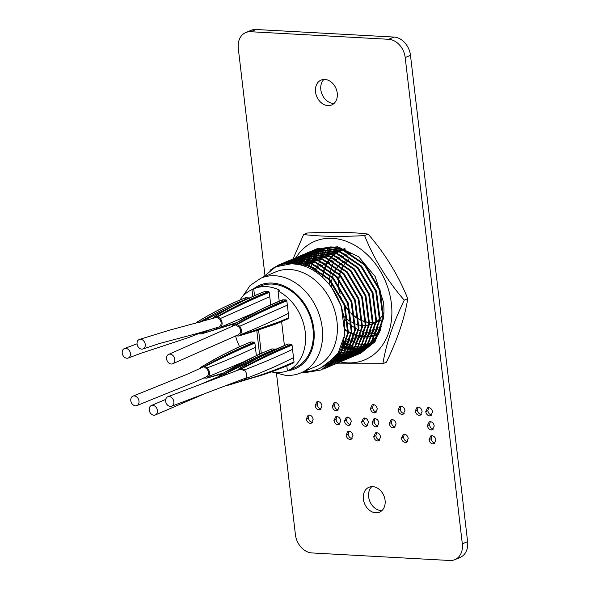 <?xml version="1.0" encoding="UTF-8"?>
<svg xmlns="http://www.w3.org/2000/svg" width="590" height="590" viewBox="0 0 590 590"><rect width="100%" height="100%" fill="white"/><g stroke="black" fill="none" stroke-linecap="round" stroke-linejoin="round"><path stroke-width="0.89" d="M381.937 510.571A13.526 10.436 67 0 1 368.654 496.883A13.526 10.436 67 0 1 371.796 486.625M363.374 499.118A13.526 10.436 -113 0 0 379.503 512.164A13.526 10.436 -113 0 0 385.078 500.305A13.526 10.436 -113 0 0 368.949 487.259A13.526 10.436 -113 0 0 363.374 499.118M334.102 103.375A13.526 10.436 67 0 1 320.82 89.695A13.526 10.436 67 0 1 323.962 79.429M315.539 91.929A13.526 10.436 -113 0 0 331.669 104.976A13.526 10.436 -113 0 0 337.244 93.117A13.526 10.436 -113 0 0 321.115 80.07A13.526 10.436 -113 0 0 315.539 91.929M351.758 348.646A58.609 45.224 67 0 1 350.276 348.152M349.811 347.982A58.609 45.224 67 0 1 347.901 347.237M347.414 347.038A58.609 45.224 67 0 1 345.43 346.138M344.929 345.895A58.609 45.224 67 0 1 342.856 344.818M311.631 263.015A58.609 45.224 67 0 1 312.398 261.112M312.589 260.655A58.609 45.224 67 0 1 313.401 258.899M313.615 258.479A58.609 45.224 67 0 1 314.463 256.856M314.684 256.473A58.609 45.224 67 0 1 314.89 256.104M255.994 29.5L250.713 31.735A18.032 13.917 -113 0 0 245.728 32.583L251.008 30.348A18.032 13.917 67 0 1 255.994 29.5L393.958 37.059A18.032 13.917 67 0 1 410.478 55.305L467.604 541.605A18.032 13.917 67 0 1 460.163 557.417L454.883 559.652A18.032 13.917 -113 0 0 462.324 543.84L467.604 541.605M318.069 401.569L316.911 401.761L315.149 405.537C315.635 408.044 316.941 409.49 319.043 409.873L320.186 409.689L322 405.913C321.506 403.368 320.193 401.923 318.069 401.569M309.226 415.013L308.157 415.19L306.298 418.981C306.793 421.481 308.098 422.927 310.2 423.325L311.321 423.148L313.157 419.357C312.656 416.828 311.35 415.382 309.226 415.013L308.415 418.081L306.298 418.981M349.015 431.165L347.886 431.356L346.087 435.096C346.573 437.618 347.879 439.063 349.988 439.432L351.183 439.24L352.945 435.472C352.444 432.942 351.139 431.504 349.015 431.165M336.868 416.525L335.798 416.71L333.947 420.493C334.442 422.993 335.74 424.446 337.849 424.844L338.97 424.66L340.806 420.869C340.305 418.347 338.999 416.894 336.868 416.525M347.363 417.101L346.293 417.285L344.442 421.068C344.936 423.576 346.234 425.021 348.336 425.42L349.457 425.235L351.293 421.444C350.799 418.922 349.487 417.477 347.363 417.101M335.223 402.505L334.073 402.704L332.303 406.473C332.797 408.981 334.095 410.426 336.204 410.817L337.34 410.633L339.154 406.849C338.667 404.305 337.355 402.859 335.223 402.505L334.412 405.581L332.303 406.473M376.663 432.684L375.535 432.868L373.736 436.607C374.222 439.13 375.52 440.575 377.637 440.951L378.824 440.76L380.587 436.983C380.093 434.454 378.78 433.023 376.663 432.684M364.517 418.045L363.447 418.222L361.596 422.005C362.09 424.512 363.388 425.958 365.498 426.356L366.611 426.172L368.455 422.381C367.954 419.859 366.641 418.413 364.517 418.045M375.011 418.62L373.942 418.797L372.084 422.58C372.578 425.088 373.883 426.533 375.985 426.931L377.106 426.747L378.942 422.956C378.441 420.434 377.135 418.989 375.011 418.62L374.2 421.688L372.084 422.58M373.367 404.6L372.209 404.792L370.439 408.568C370.933 411.068 372.231 412.521 374.34 412.904L375.483 412.72L377.298 408.944C376.804 406.399 375.491 404.947 373.367 404.6L372.556 407.668L370.439 408.568M401.008 406.112L399.858 406.311L398.088 410.079C398.582 412.587 399.88 414.033 401.989 414.423L403.132 414.232L404.947 410.456C404.452 407.911 403.14 406.466 401.008 406.112L400.197 409.187L398.088 410.079M392.166 419.556L391.096 419.733L389.245 423.524C389.739 426.024 391.037 427.477 393.147 427.868L394.26 427.691L396.097 423.9C395.602 421.378 394.29 419.925 392.166 419.556M404.312 434.196L403.184 434.388L401.384 438.119C401.871 440.649 403.169 442.094 405.278 442.463L406.473 442.271L408.236 438.495C407.742 435.973 406.429 434.535 404.312 434.196L403.494 437.227L401.384 438.119M431.961 435.708L430.825 435.899L429.033 439.639C429.52 442.161 430.818 443.606 432.927 443.975L434.122 443.783L435.885 440.015C435.391 437.485 434.078 436.054 431.961 435.708L431.143 438.746L429.033 439.639M430.309 421.644L429.232 421.828L427.381 425.611C427.875 428.119 429.173 429.564 431.283 429.963L432.404 429.778L434.24 425.987C433.739 423.465 432.426 422.02 430.309 421.644M418.17 407.056L417.019 407.248L415.242 411.024C415.736 413.524 417.042 414.969 419.143 415.36L420.287 415.176L422.101 411.392C421.607 408.848 420.294 407.402 418.17 407.056L417.359 410.124L415.242 411.024M428.657 407.631L427.507 407.823L425.737 411.591C426.231 414.099 427.529 415.544 429.638 415.935L430.781 415.751L432.588 411.968C432.094 409.423 430.789 407.978 428.657 407.631M454.883 559.652A18.032 13.917 -113 0 1 449.904 560.5L311.94 552.941A18.032 13.917 -113 0 1 295.42 534.695L276.511 373.736M410.478 55.305L405.197 57.54L462.324 543.84M405.197 57.54A18.032 13.917 -113 0 0 388.677 39.294L393.958 37.059M250.713 31.735L388.677 39.294M245.728 32.583A18.032 13.917 -113 0 0 238.294 48.395L264.895 274.837M428.65 407.631L427.846 410.699C428.34 413.207 429.638 414.652 431.747 415.043L429.638 415.935M427.846 410.699L425.737 411.591M417.359 410.124C417.853 412.631 419.151 414.077 421.253 414.468L419.143 415.36M430.331 421.651L429.498 424.719C429.992 427.219 431.29 428.672 433.392 429.063L431.283 429.963M429.498 424.719L427.381 425.611M431.143 438.746C431.629 441.268 432.927 442.714 435.044 443.083L432.927 443.975M403.494 437.227C403.98 439.749 405.286 441.202 407.395 441.571L405.278 442.463M392.195 419.556L391.354 422.632C391.849 425.132 393.154 426.577 395.256 426.976L393.147 427.868M391.354 422.632L389.245 423.524M400.197 409.187C400.691 411.687 401.997 413.14 404.098 413.524L401.989 414.423M372.556 407.668C373.042 410.175 374.348 411.621 376.45 412.012L374.34 412.904M374.2 421.688C374.694 424.195 375.992 425.641 378.101 426.039L375.985 426.931M364.546 418.045L363.706 421.113C364.2 423.613 365.505 425.066 367.607 425.464L365.498 426.356M363.706 421.113L361.596 422.005M376.641 432.684L375.845 435.715C376.339 438.237 377.637 439.683 379.746 440.051L377.637 440.951M375.845 435.715L373.736 436.607M334.412 405.581C334.906 408.081 336.204 409.534 338.313 409.925L336.204 410.817M347.385 417.108L346.551 420.176C347.045 422.676 348.343 424.129 350.453 424.52L348.336 425.42M346.551 420.176L344.442 421.068M336.897 416.533L336.064 419.601C336.558 422.101 337.856 423.546 339.958 423.945L337.849 424.844M336.064 419.601L333.947 420.493M349 431.165L348.196 434.196C348.69 436.725 349.988 438.171 352.097 438.54L349.988 439.432M348.196 434.196L346.087 435.096M308.415 418.081C308.909 420.589 310.207 422.034 312.309 422.433L310.2 423.325M318.062 401.569L317.258 404.644C317.752 407.144 319.05 408.59 321.159 408.981L319.043 409.873M317.258 404.644L315.149 405.537M272.344 268.671L279.512 264.578L295.376 261.835L307.501 264.283L329.847 279.468L344.796 304.565L348.417 332.819L339.833 356.626L325.459 368.167L323.335 369.03M303.99 371.442C313.194 371.818 321.218 368.949 328.047 362.828L339.575 351.78L335.607 358.418L321.24 369.959L305.79 372.526L302.5 372.179M270.028 270.235L278.805 264.881L294.668 262.13L306.8 264.586L329.139 279.763L344.088 304.86L347.717 333.121L339.132 356.928L324.758 368.462M359.723 349.885L359.236 349.855M358.808 349.826L357.075 349.656M356.633 349.605L354.856 349.324M354.406 349.243L352.584 348.852M352.119 348.742L350.239 348.218M349.759 348.078L347.82 347.422M347.333 347.237L345.327 346.426M344.818 346.205L342.738 345.216M355.8 349.885L354.605 349.7M354.155 349.627L352.341 349.258M351.876 349.147L350.01 348.661M349.538 348.52L347.606 347.894M347.119 347.717L345.128 346.942M344.619 346.728L342.554 345.777M346.839 355.888L345.15 355.822M344.722 355.792L342.989 355.623M342.554 355.571L340.777 355.291M340.327 355.209L338.498 354.819M338.033 354.701L337.421 354.546M300.221 264.785L301.276 263.007M301.519 262.609L302.537 261.09M302.795 260.728L303.857 259.312M304.13 258.973L305.237 257.653L317.361 260.109L339.7 275.294L354.649 300.391L358.278 328.645L349.693 352.451L335.319 363.993L333.896 364.554M305.517 257.343L306.66 256.119M306.947 255.824L308.128 254.696M308.43 254.423L309.647 253.383M309.957 253.132L311.21 252.173M311.527 251.937L312.818 251.06M313.143 250.853L314.463 250.049M314.802 249.865L316.107 249.164M342.525 356.227L344.449 356.117L342.724 355.969M342.288 355.918L340.519 355.667M340.069 355.593L338.254 355.224M337.797 355.114L337.082 354.937M316.137 249.105L317.531 248.479M343.321 357.378L341.632 357.311M341.204 357.282L339.471 357.112M339.029 357.061L337.259 356.78M336.802 356.699L335.703 356.471M297.891 264.276L299.019 262.587M299.278 262.218L300.34 260.802M300.612 260.463L301.711 259.15L313.843 261.599L336.182 276.784L351.131 301.881L354.76 330.135L346.168 353.948L331.801 365.483L330.378 366.043M301.992 258.833L303.135 257.609M303.43 257.314L304.61 256.185M304.912 255.913L306.129 254.873M306.439 254.622L307.692 253.663M308.01 253.435L309.293 252.55M309.625 252.343L310.945 251.547M311.277 251.355L312.634 250.632M312.98 250.462L314.721 249.666L330.584 246.922L342.709 249.371L365.055 264.556L379.997 289.653L383.625 317.907L375.041 341.721L360.667 353.255L358.543 354.118M312.619 250.595L329.876 247.217L342.008 249.673L364.347 264.851L379.296 289.948L382.925 318.209L374.333 342.016L359.966 353.55M339.796 358.868L338.107 358.801M337.679 358.772L335.953 358.602M335.511 358.55L333.874 358.3M295.612 263.907L296.822 262.292M297.087 261.953L298.193 260.64L310.318 263.088L332.664 278.274L347.606 303.371L351.234 331.624L342.65 355.438L328.276 366.973L326.853 367.541M298.474 260.323L299.617 259.099M299.904 258.811L301.092 257.675M301.387 257.41L302.604 256.362M302.913 256.112L304.167 255.153M304.484 254.924L305.775 254.047M306.099 253.833L307.427 253.036M307.759 252.845L309.116 252.122M309.455 251.952L311.195 251.156L327.059 248.412L339.191 250.861L361.53 266.046L376.479 291.143L380.108 319.397L371.523 343.21L357.149 354.745L355.018 355.608M309.094 252.085L326.358 248.707L338.483 251.163L360.829 266.348L375.771 291.445L379.4 319.699L370.815 343.505L356.441 355.047M336.278 360.365L334.589 360.291M334.161 360.261L331.905 360.033M307.324 252.8L323.541 249.902L335.666 252.358L358.012 267.536L372.961 292.633L376.582 320.894L367.998 344.7L353.624 356.235L351.5 357.098M305.576 253.575L322.833 250.204L334.965 252.653L357.304 267.838L372.253 292.935L375.882 321.189L367.297 344.995L352.923 356.537M332.753 361.854L329.751 361.677M291.187 263.582L292.574 262.085M292.869 261.79L294.049 260.662M294.344 260.389L295.568 259.342M295.878 259.091L297.131 258.132M297.449 257.904L298.732 257.026M299.064 256.82L300.384 256.016M300.716 255.824L302.073 255.109M302.412 254.939L304.152 254.143L320.023 251.392L332.148 253.847L354.487 269.025L369.436 294.13L373.064 322.383L364.48 346.19L350.106 357.732L347.982 358.587M302.058 255.064L319.315 251.694L331.447 254.143L353.786 269.328L368.735 294.425L372.364 322.678L363.772 346.492L349.405 358.027M300.281 255.787L316.498 252.881L328.63 255.337L350.969 270.522L365.918 295.62L369.547 323.873L360.955 347.68L346.588 359.221L344.457 360.084M288.591 263.627L290.125 262.181M290.428 261.908L291.652 260.883M291.962 260.64L293.223 259.696M293.54 259.467L294.838 258.604M295.162 258.398L296.49 257.616M296.829 257.432L298.193 256.724M298.533 256.562L315.798 253.184L327.922 255.632L350.268 270.817L365.21 295.915L368.839 324.168L360.254 347.982L345.88 359.517M286.873 263.76L288.525 262.329M288.834 262.078L290.088 261.119M290.405 260.891L291.696 260.006M292.021 259.799L293.341 259.003M293.673 258.811L295.03 258.088M295.376 257.919L297.117 257.122L312.98 254.379L325.105 256.827L347.451 272.012L362.393 297.109L366.021 325.363L357.437 349.169L343.063 360.711L340.939 361.574M286.445 263.811L288.127 262.373M288.436 262.13L289.697 261.186M290.022 260.957L291.312 260.094M291.644 259.888L292.972 259.106M293.311 258.921L294.668 258.214M295.015 258.051L312.272 254.674L324.404 257.129L346.743 272.307L361.692 297.404L365.321 325.665L356.736 349.472L342.362 361.006M284.727 264.047L286.563 262.609M286.88 262.38L288.171 261.503M288.495 261.289L289.823 260.492M290.155 260.301L291.512 259.578M291.851 259.408L293.591 258.612L309.455 255.868L321.587 258.317L343.926 273.502L358.875 298.599L362.503 326.853L353.919 350.667L339.545 362.201L337.421 363.064M284.292 264.121L286.18 262.675M286.497 262.454L287.795 261.591M288.119 261.385L289.454 260.596M289.786 260.411L291.15 259.711M291.497 259.541L308.754 256.163L320.879 258.619L343.225 273.797L358.174 298.901L361.795 327.155L353.211 350.962L338.837 362.503M282.529 264.482L284.653 262.993M284.977 262.779L286.298 261.982M286.637 261.79L287.986 261.068M288.333 260.898L290.074 260.109L305.937 257.358L318.069 259.814L340.408 274.992L355.357 300.089L358.986 328.35L350.394 352.156L335.319 363.993M282.079 264.593L284.277 263.081M284.601 262.875L285.929 262.093M286.268 261.901L287.632 261.2M287.972 261.031L305.237 257.653M280.191 265.117L282.78 263.472M283.112 263.28L284.469 262.565M284.815 262.388L286.556 261.599L302.419 258.848L314.544 261.304L336.89 276.481L351.832 301.586L355.46 329.84L346.876 353.646L331.801 365.483M279.682 265.279L282.411 263.582M282.743 263.398L284.107 262.69M284.454 262.521L301.711 259.15M277.403 266.112L280.951 264.055M281.29 263.885L283.03 263.088L298.894 260.338L311.026 262.793L333.365 277.979L348.314 303.076L351.942 331.329L343.358 355.136L328.276 366.973M276.71 266.4L280.589 264.18M280.929 264.018L298.193 260.64M360.313 353.403L358.89 353.948M358.521 354.074L357.061 354.538M356.692 354.649L355.187 355.025M354.811 355.114L353.277 355.409M352.886 355.475L351.316 355.682M350.917 355.726L349.31 355.844M348.904 355.866L347.259 355.895M358.182 354.251L356.721 354.73M356.353 354.841L354.863 355.239M354.487 355.328L352.96 355.637M352.569 355.704L351.006 355.932M350.615 355.984L349.015 356.117M348.609 356.146L346.964 356.19M346.551 356.19L344.87 356.146M356.795 354.892L355.364 355.438M355.003 355.564L353.543 356.028M353.167 356.139L351.67 356.522M351.293 356.603L349.759 356.898M349.369 356.965L347.798 357.171M347.399 357.216L345.792 357.334M345.386 357.356L343.734 357.385M354.664 355.741L353.204 356.22M352.835 356.331L351.345 356.729M350.969 356.817L349.435 357.127M349.051 357.201L347.488 357.429M347.09 357.474L345.489 357.614M345.084 357.636L343.446 357.68M343.033 357.68L341.352 357.636M353.277 356.382L351.846 356.935M351.485 357.061L350.018 357.525M349.649 357.629L348.152 358.012M347.768 358.093L346.234 358.388M345.851 358.455L344.272 358.668M343.882 358.705L342.266 358.831M341.861 358.845L340.216 358.875M351.139 357.23L349.686 357.71M349.317 357.82L347.82 358.219M347.444 358.307L345.917 358.624M345.534 358.691L343.97 358.919M343.572 358.963L341.971 359.104M341.566 359.126L339.929 359.17M339.508 359.17L337.827 359.126M349.752 357.879L348.321 358.425M347.96 358.55L346.5 359.015M346.131 359.118L344.626 359.502M344.25 359.583L342.716 359.885M342.325 359.944L340.755 360.158M340.356 360.195L338.749 360.32M338.343 360.335L336.691 360.365M347.621 358.72L346.16 359.199M345.792 359.31L344.302 359.708M343.926 359.797L342.399 360.114M342.008 360.18L340.445 360.409M340.054 360.453L338.446 360.593M338.048 360.615L336.403 360.667M335.99 360.667L334.309 360.615M346.234 359.369L344.803 359.915M344.442 360.04L342.974 360.505M342.606 360.608L341.108 360.992M340.732 361.08L339.191 361.375M338.808 361.434L337.237 361.648M336.838 361.692L335.231 361.81M334.818 361.825L333.173 361.854M344.103 360.21L342.643 360.697M342.709 360.859L341.286 361.405M340.578 361.707L339.125 362.186M339.191 362.349L337.76 362.894M337.06 363.197L335.599 363.676M335.673 363.838L334.242 364.391M333.881 364.517L332.413 364.981M333.534 364.686L332.082 365.166M332.148 365.335L330.725 365.881M330.356 366.007L328.896 366.471M330.017 366.176L328.556 366.656M328.63 366.825L327.199 367.371M326.499 367.666L325.038 368.153M325.112 368.315L323.681 368.861M289.897 269.497A51.396 39.655 -113 0 0 275.692 271.909L260.905 278.17A51.396 39.655 67 0 1 275.11 275.759A51.396 39.655 67 0 1 320.473 318.784A51.396 39.655 67 0 1 300.996 372.821L315.783 366.552A51.396 39.655 -113 0 0 335.26 312.516A51.396 39.655 -113 0 0 289.897 269.497M339.575 351.78A56.655 43.712 67 0 0 331.602 287.419C320.481 272.624 307.338 264.689 292.183 263.605L275.766 266.828L262.72 277.403M279.21 301.202L278.023 291.054L279.778 290.31A44.331 34.205 -113 0 0 266.407 286.622A44.331 34.205 -113 0 0 254.157 288.702A44.331 34.205 -113 0 0 253.73 288.886L254.533 295.693M288.304 370.52A44.331 34.205 -113 0 0 288.731 370.343L294.72 367.806A44.331 34.205 -113 0 0 311.52 321.196A44.331 34.205 -113 0 0 272.388 284.085A44.331 34.205 -113 0 0 260.138 286.165L254.157 288.702M271.695 371.781A44.331 34.205 -113 0 0 276.489 372.423A44.331 34.205 -113 0 0 287.396 370.867M253.73 288.886L251.974 289.631A44.331 34.205 -113 0 0 239.916 300.052M235.565 335.961A44.331 34.205 -113 0 0 239.577 346.64M343.528 342.406A54.096 41.743 -113 0 0 345.725 343.454M346.271 343.69A54.096 41.743 -113 0 0 348.402 344.531M348.926 344.722A54.096 41.743 -113 0 0 350.998 345.393M351.515 345.548A54.096 41.743 -113 0 0 353.543 346.065M354.044 346.175A54.096 41.743 -113 0 0 356.036 346.551M356.53 346.625A54.096 41.743 -113 0 0 358.491 346.868M358.986 346.913A54.096 41.743 -113 0 0 359.981 346.979A54.096 41.743 -113 0 0 360.94 347.023M330.245 247.24A54.096 41.743 -113 0 0 328.733 248.53M328.372 248.862A54.096 41.743 -113 0 0 326.993 250.226M326.661 250.573A54.096 41.743 -113 0 0 325.378 252.019M325.075 252.395A54.096 41.743 -113 0 0 323.881 253.936M323.593 254.334A54.096 41.743 -113 0 0 322.479 255.979M322.206 256.407A54.096 41.743 -113 0 0 321.174 258.177M320.923 258.634A54.096 41.743 -113 0 0 319.964 260.529M319.736 261.023A54.096 41.743 -113 0 0 318.851 263.074M318.644 263.605A54.096 41.743 -113 0 0 317.855 265.825M317.663 266.407A54.096 41.743 -113 0 0 316.97 268.834M316.808 269.468A54.096 41.743 -113 0 0 316.225 272.182M344.471 337.701A54.096 41.743 -113 0 0 346.817 339.11M347.392 339.427A54.096 41.743 -113 0 0 349.641 340.585M350.187 340.843A54.096 41.743 -113 0 0 352.355 341.787M352.886 341.994A54.096 41.743 -113 0 0 354.988 342.753M355.512 342.923A54.096 41.743 -113 0 0 357.555 343.52M358.064 343.646A54.096 41.743 -113 0 0 360.07 344.095M360.571 344.184A54.096 41.743 -113 0 0 362.548 344.494M363.042 344.553A54.096 41.743 -113 0 0 364.996 344.73M365.328 325.555A34.264 26.439 67 0 1 363.005 325.547A34.264 26.439 67 0 1 362.614 325.525M361.935 325.466A34.264 26.439 67 0 1 359.207 325.031M358.514 324.869A34.264 26.439 67 0 1 355.733 324.021M355.025 323.748A34.264 26.439 67 0 1 352.127 322.42M351.389 322.015A34.264 26.439 67 0 1 348.299 320.046M347.495 319.448A34.264 26.439 67 0 1 344.029 316.447M331.344 287.065A34.264 26.439 67 0 1 331.528 282.485M331.646 281.489A34.264 26.439 67 0 1 332.31 277.897M332.524 277.086A34.264 26.439 67 0 1 333.52 274.07M333.8 273.369A34.264 26.439 67 0 1 335.061 270.758M335.408 270.146A34.264 26.439 67 0 1 336.927 267.853M337.34 267.322A34.264 26.439 67 0 1 339.132 265.316M339.619 264.844A34.264 26.439 67 0 1 341.721 263.111M342.288 262.712A34.264 26.439 67 0 1 344.781 261.281M345.46 260.964A34.264 26.439 67 0 1 345.747 260.839A34.264 26.439 67 0 1 348.469 259.91M372.371 322.575A34.264 26.439 67 0 1 370.048 322.568A34.264 26.439 67 0 1 369.657 322.538M368.979 322.479A34.264 26.439 67 0 1 366.243 322.044M365.557 321.889A34.264 26.439 67 0 1 362.769 321.034M362.061 320.768A34.264 26.439 67 0 1 359.17 319.433M358.425 319.028A34.264 26.439 67 0 1 355.342 317.066M354.531 316.469A34.264 26.439 67 0 1 351.072 313.46M350.121 312.494A34.264 26.439 67 0 1 345.46 306.594M343.55 303.363A34.264 26.439 67 0 1 340.578 296.468M339.545 292.861A34.264 26.439 67 0 1 338.439 285.435M338.387 284.078A34.264 26.439 67 0 1 338.572 279.505M338.682 278.51A34.264 26.439 67 0 1 339.353 274.918M339.567 274.099A34.264 26.439 67 0 1 340.555 271.083M340.843 270.382A34.264 26.439 67 0 1 342.104 267.772M342.451 267.159A34.264 26.439 67 0 1 343.97 264.873M344.383 264.335A34.264 26.439 67 0 1 346.175 262.329M346.662 261.864A34.264 26.439 67 0 1 348.764 260.131M362.607 325.577A34.323 26.484 -113 0 0 363.012 325.606A34.323 26.484 -113 0 0 365.321 325.614M366.007 325.569A34.323 26.484 -113 0 0 368.735 325.179M369.421 325.016A34.323 26.484 -113 0 0 372.209 324.117M372.91 323.814A34.323 26.484 -113 0 0 375.771 322.243M376.501 321.742A34.323 26.484 -113 0 0 379.451 319.183M380.196 318.371A34.323 26.484 -113 0 0 383.168 314.116M382.799 319.345A34.323 26.484 67 0 1 379.953 320.835M375.786 322.118A34.323 26.484 67 0 1 373.057 322.465M372.379 322.494A34.323 26.484 67 0 1 370.402 322.472A34.323 26.484 67 0 1 369.665 322.42M373.3 333.365A45.533 35.135 67 0 1 371.678 333.32A45.533 35.135 67 0 1 370.904 333.269M370.314 333.217A45.533 35.135 67 0 1 367.931 332.893M367.334 332.782A45.533 35.135 67 0 1 364.937 332.222M364.34 332.052A45.533 35.135 67 0 1 361.913 331.256M361.294 331.019A45.533 35.135 67 0 1 358.808 329.95M358.174 329.648A45.533 35.135 67 0 1 355.593 328.254M354.929 327.863A45.533 35.135 67 0 1 352.208 326.064M351.507 325.547A45.533 35.135 67 0 1 348.565 323.18M347.798 322.487A45.533 35.135 67 0 1 344.479 319.168M329.744 284.955A45.533 35.135 67 0 1 329.604 280.272M329.633 279.24A45.533 35.135 67 0 1 329.913 275.478M330.024 274.616A45.533 35.135 67 0 1 330.577 271.407M330.739 270.655A45.533 35.135 67 0 1 331.484 267.831M331.691 267.159A45.533 35.135 67 0 1 332.605 264.615M332.856 264.01A45.533 35.135 67 0 1 333.918 261.702M366.206 336.499A45.533 35.135 67 0 1 364.288 336.455A45.533 35.135 67 0 1 363.809 336.425M363.219 336.374A45.533 35.135 67 0 1 360.837 336.071M360.239 335.968A45.533 35.135 67 0 1 357.85 335.437M357.245 335.268A45.533 35.135 67 0 1 354.826 334.493M354.214 334.272A45.533 35.135 67 0 1 351.729 333.232M351.094 332.93A45.533 35.135 67 0 1 348.528 331.573M347.864 331.189A45.533 35.135 67 0 1 345.165 329.441M322.686 277.352A45.533 35.135 67 0 1 323.261 274.166M323.431 273.421A45.533 35.135 67 0 1 324.198 270.626M324.404 269.962A45.533 35.135 67 0 1 325.333 267.447M325.584 266.85A45.533 35.135 67 0 1 326.668 264.556M326.956 264.01A45.533 35.135 67 0 1 328.18 261.908M328.505 261.399A45.533 35.135 67 0 1 329.876 259.46M330.245 258.995A45.533 35.135 67 0 1 331.794 257.203M332.2 256.775A45.533 35.135 67 0 1 333.947 255.116M334.412 254.718A45.533 35.135 67 0 1 336.411 253.191M336.942 252.83A45.533 35.135 67 0 1 339.272 251.451M339.906 251.126A45.533 35.135 67 0 1 341.352 250.462A45.533 35.135 67 0 1 342.156 250.138M343.498 249.659A45.533 35.135 67 0 1 345.519 249.083M378.485 334.242A46.131 35.599 67 0 1 377.099 334.869A46.131 35.599 67 0 1 376.081 335.282M375.402 335.526A46.131 35.599 67 0 1 372.769 336.3M372.128 336.44A46.131 35.599 67 0 1 369.628 336.861M369.016 336.934A46.131 35.599 67 0 1 366.596 337.074M365.999 337.082A46.131 35.599 67 0 1 364.355 337.038A46.131 35.599 67 0 1 363.632 336.986M288.731 370.343A44.331 34.205 -113 0 0 289.159 370.159L287.396 370.904L286.806 365.844M258.568 330.031L261.304 353.329M363.042 336.934A46.131 35.599 67 0 1 360.682 336.617M360.092 336.514A46.131 35.599 67 0 1 357.724 335.976M357.127 335.813A46.131 35.599 67 0 1 354.723 335.039M354.118 334.81A46.131 35.599 67 0 1 351.655 333.778M351.028 333.483A46.131 35.599 67 0 1 348.483 332.148M347.827 331.772A46.131 35.599 67 0 1 345.15 330.046M322.236 276.939A46.131 35.599 67 0 1 322.819 273.797M322.988 273.059A46.131 35.599 67 0 1 323.748 270.294M323.962 269.637A46.131 35.599 67 0 1 324.876 267.145M325.127 266.547A46.131 35.599 67 0 1 326.196 264.276M326.477 263.73A46.131 35.599 67 0 1 327.686 261.636M328.003 261.134A46.131 35.599 67 0 1 329.36 259.202M329.714 258.745A46.131 35.599 67 0 1 331.233 256.952M331.632 256.525A46.131 35.599 67 0 1 333.343 254.865M333.793 254.467A46.131 35.599 67 0 1 335.74 252.933M336.263 252.572A46.131 35.599 67 0 1 338.52 251.178M339.132 250.846A46.131 35.599 67 0 1 341.116 249.909A46.131 35.599 67 0 1 341.234 249.865M342.598 249.334A46.131 35.599 67 0 1 344.553 248.715M378.935 333.335A45.533 35.135 67 0 1 376.87 334.316A45.533 35.135 67 0 1 376.413 334.508M375.727 334.773A45.533 35.135 67 0 1 373.057 335.607M372.408 335.769A45.533 35.135 67 0 1 369.878 336.234M369.259 336.315A45.533 35.135 67 0 1 366.81 336.484M365.483 344.752A54.096 41.743 -113 0 0 367.445 344.796M367.931 344.789A54.096 41.743 -113 0 0 369.908 344.693M343.299 249.585A46.131 35.599 67 0 1 344.619 248.737M379.2 332.767A45.533 35.135 67 0 1 376.958 333.144M376.339 333.217A45.533 35.135 67 0 1 373.905 333.365M368.986 322.354A34.323 26.484 67 0 1 366.25 321.875M365.564 321.705A34.323 26.484 67 0 1 362.769 320.812M362.061 320.532A34.323 26.484 67 0 1 359.155 319.146M358.41 318.733A34.323 26.484 67 0 1 355.298 316.69M354.487 316.07A34.323 26.484 67 0 1 350.969 312.929M349.995 311.911A34.323 26.484 67 0 1 345.047 305.31M340.187 294.049A34.323 26.484 67 0 1 338.785 285.929M338.712 284.52A34.323 26.484 67 0 1 338.83 279.815M338.933 278.797A34.323 26.484 67 0 1 339.567 275.139M339.766 274.313A34.323 26.484 67 0 1 340.732 271.252M341.005 270.544A34.323 26.484 67 0 1 342.244 267.897M342.584 267.277A34.323 26.484 67 0 1 344.081 264.962M344.486 264.416A34.323 26.484 67 0 1 346.242 262.388M346.721 261.908A34.323 26.484 67 0 1 348.786 260.146M348.402 259.866A34.323 26.484 -113 0 0 345.725 260.787A34.323 26.484 -113 0 0 345.408 260.928M344.73 261.237A34.323 26.484 -113 0 0 342.244 262.675M341.669 263.074A34.323 26.484 -113 0 0 339.575 264.807M339.088 265.279A34.323 26.484 -113 0 0 337.296 267.285M336.89 267.823A34.323 26.484 -113 0 0 335.371 270.109M335.024 270.721A34.323 26.484 -113 0 0 333.756 273.325M333.475 274.026A34.323 26.484 -113 0 0 332.48 277.042M332.273 277.853A34.323 26.484 -113 0 0 331.602 281.437M331.484 282.433A34.323 26.484 -113 0 0 331.3 286.998M344.044 316.528A34.323 26.484 -113 0 0 347.503 319.514M348.307 320.112A34.323 26.484 -113 0 0 351.389 322.074M352.134 322.479A34.323 26.484 -113 0 0 355.025 323.807M355.733 324.08A34.323 26.484 -113 0 0 358.514 324.928M359.199 325.083A34.323 26.484 -113 0 0 361.928 325.518M375.786 322.133A34.264 26.439 67 0 1 373.05 322.531M383.175 313.991A34.264 26.439 67 0 1 380.203 318.276M379.459 319.087A34.264 26.439 67 0 1 376.509 321.661M375.778 322.162A34.264 26.439 67 0 1 372.917 323.74M372.216 324.05A34.264 26.439 67 0 1 369.429 324.957M368.743 325.112A34.264 26.439 67 0 1 366.007 325.51M361.427 347.031A54.096 41.743 -113 0 0 363.388 347.001M363.882 346.979A54.096 41.743 -113 0 0 365.874 346.809M366.375 346.75A54.096 41.743 -113 0 0 368.448 346.419M284.409 345.475L281.607 321.58M287.396 370.904A44.331 34.205 -113 0 0 305.259 332.214A44.331 34.205 -113 0 0 278.023 291.054M251.974 289.631L252.771 296.46M256.783 330.57L259.541 354.074M337.288 354.701L336.359 356.021L321.38 367.585M290.221 263.575L308.703 265.633L315.466 268.649M346.426 340.85L339.877 354.531L334.611 360.261M333.026 361.559L322.693 366.832M286.998 263.752L293.673 262.093M295.804 261.857L312.228 264.143L318.983 267.159M349.951 339.361L343.402 353.034L338.136 358.772M336.543 360.07L332.089 362.939M325.739 364.76L331.256 363.359L324.205 365.866M287.013 263.745L290.877 262.13M291.814 261.82L297.198 260.603M299.322 260.367L315.746 262.646L322.509 265.662M353.469 337.871L346.92 351.544L341.654 357.282M340.069 358.58L335.607 361.449M334.759 361.884L331.89 363.13M287.964 263.664L290.774 262.137M291.401 261.842L294.395 260.64M295.332 260.33L300.716 259.113M302.847 258.87L319.271 261.156L326.027 264.173M356.994 336.381L350.438 350.054L345.172 355.792M343.587 357.09L339.132 359.959M335.976 361.095L338.299 360.379L335.408 361.641M334.781 361.869L332.45 362.592M331.905 362.732L327.251 363.536M289.336 263.597L291.608 262.1M292.102 261.812L294.299 260.647M294.919 260.352L297.921 259.15M298.857 258.84L304.233 257.624M306.365 257.38L322.789 259.666L329.545 262.683M360.512 334.891L353.963 348.565L348.697 354.302M347.104 355.6L342.65 358.469M341.802 358.904L338.933 360.151M335.43 361.242L333.335 361.685M332.834 361.773L329.05 362.164M290.944 263.575L292.883 262.085M293.311 261.783L295.133 260.61M295.62 260.323L297.817 259.157M298.444 258.863L301.438 257.66M302.375 257.351L307.759 256.126M309.883 255.89L326.307 258.177L333.07 261.193M364.03 333.394L357.481 347.075L352.215 352.813M350.63 354.103L346.168 356.98M345.32 357.415L342.451 358.661M341.817 358.89L339.493 359.605M338.948 359.745L336.861 360.195M336.352 360.284L334.375 360.542M333.888 360.586L331.049 360.711M292.714 263.634L294.425 262.122M294.808 261.805L296.409 260.596M296.829 260.293L298.651 259.121M299.145 258.826L301.343 257.66M301.962 257.373L304.956 256.171M305.893 255.861L311.277 254.637M313.408 254.401L329.832 256.687L336.588 259.703M367.555 331.905L361.006 345.578L355.741 351.316M354.148 352.614L349.693 355.482M348.845 355.918L345.969 357.164M345.342 357.4L343.011 358.115M342.466 358.255L340.378 358.705M339.87 358.786L337.893 359.052M337.406 359.096L335.481 359.207M335.002 359.221L332.893 359.185M294.602 263.789L296.143 262.233M296.49 261.901L297.95 260.625M298.326 260.315L299.927 259.099M300.354 258.804L302.169 257.631M302.663 257.336L304.86 256.171M305.487 255.876L308.481 254.674M309.418 254.364L314.802 253.147M316.926 252.911L333.35 255.19L340.113 258.206M371.073 330.415L364.524 344.088L359.258 349.826M357.673 351.124L353.211 353.993M352.363 354.428L349.494 355.674M348.86 355.903L346.536 356.626M345.991 356.766L343.896 357.208M343.395 357.297L341.418 357.562M340.932 357.606L338.999 357.717M338.527 357.724L336.617 357.702M336.138 357.68L334.626 357.57M296.586 264.047L297.994 262.432M298.319 262.085L299.661 260.736M300.015 260.411L301.468 259.135M301.844 258.826L303.452 257.609M303.872 257.314L305.694 256.141M306.188 255.846L308.378 254.681M309.005 254.386L311.999 253.184M312.936 252.874L318.32 251.657M320.451 251.414L336.868 253.7L343.631 256.716M374.591 328.925L368.042 342.598L362.776 348.336M361.191 349.634L356.736 352.503M355.888 352.938L353.012 354.184M352.378 354.413L350.054 355.136M349.509 355.276L347.422 355.718M346.913 355.807L344.936 356.065M342.045 356.235L340.135 356.213M339.656 356.19L337.745 356.043M337.266 355.984L336.271 355.858M298.665 264.431L299.956 262.742M300.258 262.373L301.512 260.942M301.837 260.596L303.186 259.246M304.617 257.631L303.511 258.921L304.986 257.646M305.369 257.336L306.97 256.119M307.39 255.824L309.212 254.644M309.706 254.356L311.904 253.191M312.523 252.896L315.517 251.694M316.454 251.384L321.838 250.167M323.969 249.924L340.393 252.21L347.149 255.227M378.116 327.435L371.567 341.108L366.302 346.846M364.709 348.144L360.254 351.013M359.406 351.448L356.53 352.695M355.903 352.923L353.572 353.639M353.026 353.786L350.939 354.229L352.85 353.963M350.438 354.317L348.454 354.575M347.967 354.62L346.042 354.738M345.563 354.745L343.653 354.723M343.181 354.701L341.263 354.553M340.784 354.494L338.852 354.214M338.365 354.125L337.849 354.03M300.819 264.94L302.014 263.169M302.301 262.779L303.474 261.252M303.784 260.883L305.037 259.453M305.362 259.106L306.704 257.756M307.058 257.432L308.511 256.156M308.887 255.846L310.488 254.629M310.915 254.327L312.73 253.154M313.224 252.867L315.421 251.701M316.048 251.406L319.043 250.204M319.979 249.894L325.363 248.67M327.487 248.434L343.911 250.72L350.674 253.737M381.634 325.938L375.085 339.619L369.819 345.356M368.234 346.655L363.772 349.523M362.924 349.959L360.055 351.205L362.909 349.973M357.12 352.127L359.435 351.419L357.098 352.149M356.552 352.289L354.457 352.739M353.956 352.827L351.979 353.086M351.493 353.13L349.568 353.24M349.088 353.255L347.178 353.233M346.699 353.211L344.781 353.056M344.302 353.004L342.37 352.724M341.883 352.636L339.921 352.223M303.061 265.603L304.167 263.737M304.433 263.31L305.539 261.68M305.819 261.289L306.999 259.762M307.302 259.394L308.555 257.963M308.88 257.616L310.229 256.267M310.576 255.935L312.029 254.666M312.412 254.349L314.013 253.14M314.433 252.837L316.255 251.665M316.749 251.369L318.939 250.212M320.569 249.474L322.56 248.715M323.497 248.405L328.881 247.181M331.012 246.945L340.01 247.313M360.638 350.637L362.953 349.929L360.615 350.659M358.012 351.212L360.099 350.777L357.983 351.249M357.474 351.33L355.497 351.596M355.01 351.64L353.086 351.751M352.606 351.765L350.696 351.743M350.217 351.721L348.307 351.566M347.827 351.515L345.895 351.234M345.408 351.146L343.439 350.726M342.945 350.608L340.939 350.047M305.384 266.422L306.402 264.445M306.653 263.988L307.685 262.24M307.951 261.82L309.057 260.19M309.344 259.799L310.517 258.272M310.819 257.904L312.081 256.466M312.405 256.119L313.747 254.777M314.094 254.445L315.547 253.169M315.93 252.859L317.531 251.642M317.951 251.347L319.773 250.175M320.267 249.88L322.302 248.796M364.738 349L364.141 349.169M363.595 349.31L361.5 349.759M360.999 349.841L359.022 350.106M358.536 350.15L356.603 350.261M356.124 350.276L354.214 350.246M353.742 350.231L351.824 350.077M351.345 350.025L349.413 349.737M348.926 349.656L346.964 349.236M346.463 349.118L344.457 348.557M343.955 348.395L341.898 347.68M307.803 267.425L308.725 265.316M308.954 264.829L309.92 262.948M310.17 262.498L311.203 260.751M311.476 260.33L312.575 258.7M312.862 258.302L314.042 256.783M314.345 256.407L315.598 254.976M315.923 254.629L317.265 253.28M317.619 252.955L319.072 251.679M319.448 251.369L321.048 250.153M321.476 249.858L323.298 248.685M366.39 347.989L365.026 348.262M364.517 348.351L362.54 348.616M362.054 348.661L360.129 348.771M359.649 348.779L357.739 348.756M357.26 348.734L355.35 348.587M354.863 348.528L352.931 348.248M352.444 348.159L350.482 347.746M349.988 347.628L347.982 347.068M347.473 346.905L345.416 346.19M344.892 345.991L342.775 345.091M310.31 268.634L311.144 266.37M311.358 265.847L312.243 263.826M312.479 263.339L313.438 261.459M313.688 261.009L314.728 259.261M314.994 258.84L316.1 257.211M316.38 256.812L317.56 255.286M317.863 254.917L319.116 253.486M319.441 253.14L320.79 251.79M321.137 251.465L322.59 250.19M322.973 249.88L324.574 248.663M324.994 248.368L325.99 247.704M331.602 287.419L341.271 306.055L344.899 334.309L336.315 358.123L321.24 369.959M303.629 234.518L307.147 233.028C331.447 231.715 351.773 232.077 368.123 234.097C385.174 253.796 398.39 275.324 407.764 298.688C404.644 318.025 397.535 339.191 386.428 362.194L382.903 363.683C386.015 344.346 393.132 323.18 404.239 300.177C387.188 280.486 373.971 258.958 364.605 235.594C340.371 236.907 320.046 236.546 303.629 234.518L293.097 258.826M295.996 257.601A64.325 49.634 67 0 1 350.195 242.903A64.325 49.634 67 0 1 391.118 301.497A64.325 49.634 67 0 1 340.179 361.928M335.312 363.838L382.903 363.683M308.12 267.565L309.035 265.441M309.263 264.947L310.215 263.052M310.465 262.602L311.491 260.839M311.756 260.411L312.848 258.767M313.135 258.368L314.3 256.827M314.603 256.458L315.112 255.839M316.166 254.659L316.528 254.283M317.848 252.977L319.286 251.687M319.662 251.377L321.063 250.285M321.653 249.858L322.664 249.172M323.925 248.383L324.36 248.132M305.694 266.54L306.697 264.549M306.94 264.091L307.973 262.329M308.231 261.901L309.33 260.256M309.61 259.858L310.783 258.317M311.078 257.948L312.324 256.502M312.648 256.156L313.01 255.772M316.137 252.867L317.545 251.775M318.135 251.347L319.146 250.662M320.4 249.88L320.79 249.651M318.961 250.204L316.778 251.369M316.284 251.665L314.477 252.837M314.05 253.14L312.457 254.356M312.081 254.666L310.628 255.942M310.281 256.267L308.939 257.624M308.614 257.97L307.361 259.401M307.058 259.77L305.886 261.304M305.598 261.695L304.492 263.332M304.226 263.752L303.127 265.625M303.356 265.699L304.447 263.819M304.713 263.391L305.812 261.746M306.092 261.348L307.257 259.806M307.56 259.438L308.806 257.992M309.131 257.646L310.458 256.289M310.805 255.957L312.243 254.674M312.619 254.356L314.197 253.14M314.618 252.837L316.402 251.657M316.882 251.369L319.013 250.204M319.618 249.909L320.746 249.4M341.92 347.606L343.977 348.329M344.486 348.491L346.492 349.051M346.994 349.177L348.956 349.597M349.442 349.686L351.382 349.966M351.861 350.025L353.771 350.18M354.251 350.202L356.161 350.231M356.64 350.217L358.565 350.113M359.052 350.069L361.028 349.811M361.53 349.723L363.617 349.287M364.163 349.147L364.79 348.97M364.959 348.874L364.237 349.066M362.068 349.14A57.105 44.066 -113 0 0 362.083 349.14A57.105 44.066 -113 0 0 363.706 349.199L361.633 349.619M361.132 349.7L359.163 349.944M358.676 349.981L356.751 350.077M356.272 350.084L354.361 350.04M353.889 350.018L351.972 349.848M351.493 349.789L349.553 349.494M349.066 349.398L347.097 348.963M346.596 348.838L344.59 348.262M344.081 348.093L342.016 347.355M340.968 349.981L342.974 350.541M343.469 350.667L345.438 351.087M345.924 351.175L347.857 351.463M348.336 351.515L350.254 351.67M350.733 351.692L352.643 351.721M353.122 351.706L355.047 351.603M355.534 351.559L357.503 351.301M363.005 349.885L360.719 350.556M360.18 350.689L358.108 351.109M357.606 351.19L355.637 351.433M355.158 351.47L353.233 351.566M352.754 351.574L350.844 351.537M350.364 351.507L348.454 351.338M347.967 351.279L346.035 350.984M345.548 350.888L343.572 350.46M343.078 350.327L341.064 349.752M316.756 248.877L337.554 246.782L358.609 256.709L375.174 276.562L383.375 301.844A54.545 42.089 67 0 1 383.884 313.386M380.86 328.792A54.545 42.089 67 0 1 379.599 331.89L375.978 338.461L369.665 345.526M339.951 352.156L341.912 352.577M342.406 352.665L344.339 352.953M344.818 353.004L346.736 353.159M347.208 353.181L349.118 353.211M349.597 353.204L351.522 353.093M352.009 353.049L353.985 352.791M354.494 352.709L356.574 352.267M363.75 349.546L368.123 346.773M361.537 350.6L360.099 351.161M359.48 351.375L357.201 352.053M356.662 352.186L354.59 352.599M354.089 352.68L352.119 352.923M351.633 352.96L349.708 353.056M349.236 353.063L347.326 353.026M346.846 352.997L344.929 352.827M344.449 352.776L342.51 352.473M342.023 352.385L340.054 351.95M368.123 234.097L364.605 235.594M407.764 298.688L404.239 300.177M342.244 346.714L344.317 347.517M344.826 347.694L346.839 348.329M347.333 348.476L349.302 348.97M349.781 349.074L351.706 349.435M352.178 349.509L354.074 349.752M354.538 349.796L356.404 349.914M356.869 349.929L358.72 349.922M316.181 249.135L314.47 249.961M314.094 250.16L312.678 250.964M312.331 251.178L311.004 252.041M310.672 252.269L309.396 253.206M309.079 253.449L307.847 254.474M307.545 254.732L306.35 255.839M306.055 256.126L304.905 257.321M303.238 259.253L302.169 260.64M301.91 260.994L300.885 262.484M300.635 262.875L299.572 264.63M339.221 353.55L341.145 353.911M341.617 353.985L343.505 354.221M343.977 354.266L345.843 354.384M346.308 354.398L348.159 354.398M348.624 354.384L350.482 354.258M353.329 353.882L355.32 353.462M355.829 353.336L358.019 352.695M358.609 352.488L361.294 351.404M362.09 351.028L366.397 348.513M368.005 347.333L379.599 331.89M138.945 402.749A5.111 3.946 67 0 1 136.792 405.618A5.111 3.946 67 0 1 132.389 404.202A5.111 3.946 67 0 1 130.833 398.995A5.111 3.946 67 0 1 132.809 396.207A5.111 3.946 67 0 1 137.308 397.461A5.111 3.946 67 0 1 138.945 402.749M126.909 358.233A5.111 3.946 67 0 1 122.396 353.948A5.111 3.946 67 0 1 124.335 348.579A5.111 3.946 67 0 1 125.744 348.343A5.111 3.946 67 0 1 130.257 352.614A5.111 3.946 67 0 1 128.318 357.99A5.111 3.946 67 0 1 126.909 358.233M153.887 415.205A5.111 3.946 67 0 1 149.381 410.928A5.111 3.946 67 0 1 151.313 405.559A5.111 3.946 67 0 1 152.729 405.315A5.111 3.946 67 0 1 157.235 409.593A5.111 3.946 67 0 1 155.303 414.969A5.111 3.946 67 0 1 153.887 415.205M145.302 345.003A5.111 3.946 67 0 1 143.186 348.889A5.111 3.946 67 0 1 137.02 343.395A5.111 3.946 67 0 1 139.196 339.486A5.111 3.946 67 0 1 145.302 345.003M170.333 406.422A5.111 3.946 67 0 1 165.827 402.144A5.111 3.946 67 0 1 167.759 396.775A5.111 3.946 67 0 1 169.175 396.532A5.111 3.946 67 0 1 173.681 400.809A5.111 3.946 67 0 1 171.749 406.185A5.111 3.946 67 0 1 170.333 406.422M171.262 364.023A5.111 3.946 67 0 1 166.756 359.745A5.111 3.946 67 0 1 168.688 354.369A5.111 3.946 67 0 1 170.104 354.133A5.111 3.946 67 0 1 174.611 358.41A5.111 3.946 67 0 1 172.678 363.779A5.111 3.946 67 0 1 171.262 364.023M256.37 355.63L254.858 342.746L254.305 342.141L250.927 341.957L250.514 342.51L250.927 341.957C234.37 348.675 218.293 356.758 202.695 366.191L202.355 366.279A6.313 4.867 -113 0 0 202.311 366.287L203.454 365.697M205.91 377.091L207.894 375.653C209.052 373.293 208.661 370.97 206.707 368.684L204.855 367.489M203.557 377.961L206.699 378.116L208.713 376.457C210.143 373.544 209.656 370.675 207.245 367.85L205.15 366.442A6.313 4.867 -113 0 0 205.106 366.427L202.695 366.191M206.264 378.242L222.85 373.382L219.878 375.188L219.148 376.354M202.982 365.947L200.519 367.481L199.759 368.728M236.959 370.631L239.459 368.322A6.313 4.867 67 0 1 239.496 368.315L239.835 368.226C255.433 358.794 271.518 350.711 288.075 343.992L287.655 344.545L288.075 343.992L291.445 344.177L291.998 344.781L294.049 362.231L293.636 362.791C277.293 370.255 260.551 376.081 243.412 380.277L240.705 379.997M239.835 368.226L242.247 368.462A6.313 4.867 67 0 1 242.291 368.477L244.393 369.886C246.768 372.666 247.254 375.535 245.853 378.492L243.84 380.152A6.313 4.867 67 0 1 243.795 380.167C260.964 375.624 277.713 369.65 294.049 362.231L293.636 362.791M239.474 369.606L241.996 369.524L243.854 370.719M243.795 380.167L243.412 380.277L243.795 380.167M240.595 367.732L240.13 367.976M194.943 323.792L196.949 322.14A6.313 4.867 67 0 1 197.001 322.118L197.385 322.007C213.042 312.309 229.163 304.219 245.735 297.744L245.322 298.297L245.735 297.744L249.113 297.928L249.666 298.54M197.385 322.007L200.091 322.288M198.314 321.336L197.82 321.631M203.823 331.669L201.338 333.962A6.313 4.867 67 0 1 201.293 333.977L198.542 333.822M218.418 328.438L201.338 333.962M235.683 335.858L238.441 336.012C255.706 331.182 272.506 325.186 288.857 318.025L288.444 318.578L288.857 318.025L286.806 300.576L286.253 299.963L282.876 299.779L282.463 300.332L282.876 299.779C266.304 306.254 250.19 314.345 234.525 324.043L235.454 323.372M239.525 333.903C240.963 331.801 240.809 329.493 239.075 326.971L235.794 325.12M234.96 323.667L231.737 326.484M238.441 336.012A6.313 4.867 -113 0 0 238.478 335.998L254.725 331.182L276.039 323.94L288.606 318.548M288.82 317.737C272.469 324.854 255.684 330.946 238.478 335.998L240.27 334.81C242.04 332.207 241.856 329.36 239.717 326.248L237.283 324.345A6.313 4.867 -113 0 0 237.232 324.323L234.525 324.043M225.926 374.96L224.51 374.149A6.313 4.867 -113 0 0 224.466 374.134L221.715 373.986A6.313 4.867 -113 0 0 221.67 373.994L222.349 373.647M275.973 349.708L275.419 349.103L272.049 348.919L271.629 349.472L272.049 348.919C254.88 355.814 238.213 364.141 222.054 373.898M214.76 317.774L217.378 317.59L219.723 319.264C221.457 321.779 221.604 324.087 220.173 326.196L219.023 327.052M212.422 318.689L214.738 316.461A6.313 4.867 67 0 1 214.79 316.447L217.931 316.638L220.358 318.541C222.482 321.69 222.666 324.544 220.911 327.103L219.119 328.291A6.313 4.867 67 0 1 219.082 328.306L216.331 328.151A6.313 4.867 67 0 1 216.287 328.136L215.969 328.003M216.102 315.672L215.601 315.96M236.848 322.553L219.119 328.291M215.166 316.336C231.398 306.328 248.102 297.994 265.279 291.327L264.866 291.88L265.279 291.327L266.968 291.416L268.656 291.512L269.21 292.116L270.721 305.001M287.802 370.734A45.386 35.017 -113 0 0 313.379 325.791A45.386 35.017 -113 0 0 272.27 283.067A45.386 35.017 -113 0 0 253.228 289.1M343.225 343.535A57.105 44.066 -113 0 0 345.356 344.634M345.88 344.885A57.105 44.066 -113 0 0 347.923 345.799M348.425 346.006A57.105 44.066 -113 0 0 350.401 346.758M350.888 346.92A57.105 44.066 -113 0 0 352.791 347.525M353.263 347.665A57.105 44.066 -113 0 0 355.114 348.137M355.564 348.24A57.105 44.066 -113 0 0 357.356 348.594M357.798 348.675A57.105 44.066 -113 0 0 359.539 348.919M359.966 348.97A57.105 44.066 -113 0 0 361.655 349.118M221.471 374.053L206.36 378.22M223.765 372.895L206.699 378.116M243.434 361.921L208.713 376.457M255.396 347.318C240.838 354.325 224.79 361.169 207.245 367.85M254.887 343.033C238.5 349.863 221.921 357.665 205.15 366.442M254.858 342.746C238.463 349.531 221.884 357.422 205.106 366.427M254.305 342.141C237.895 348.867 221.375 356.928 204.745 366.302M208.447 363.005L202.355 366.279M245.588 365.04L239.496 368.315M291.445 344.177C275.036 350.903 258.516 358.963 241.885 368.337M291.998 344.781C275.611 351.566 259.025 359.457 242.247 368.462M292.035 345.069C275.641 351.898 259.062 359.701 242.291 368.477M292.537 349.354C277.979 356.36 261.931 363.204 244.393 369.886M293.51 357.665C278.959 365.107 263.074 372.047 245.853 378.492M294.019 361.95C277.669 369.318 260.942 375.388 243.84 380.152M249.113 297.928C232.659 304.411 216.176 312.479 199.678 322.133M238.81 303.061L200.947 321.801M234.569 305.244L201.175 321.742M209.443 330.031L203.13 332.775M225.845 326.255L201.374 333.947M232.777 324.227L202.466 333.593M203.543 318.305L197.001 322.118M240.683 320.341L234.142 324.153M286.253 299.963C269.8 306.446 253.324 314.514 236.819 324.168M288.444 318.578L239.614 335.629M288.318 313.452C273.775 320.591 257.764 327.716 240.27 334.81M287.345 305.141L239.717 326.248M286.836 300.856C270.397 307.434 253.884 315.267 237.283 324.345M286.806 300.576C270.368 307.11 253.84 315.023 237.232 324.323M252.763 377.814L226.103 385.83M248.375 379.009L226.243 385.772M245.713 379.702L226.309 385.749M261.245 356.22L224.51 374.149M264.342 354.575L224.466 374.134M275.419 349.103C258.427 356.006 241.317 364.31 224.104 374.008M227.843 370.69L221.715 373.986M268.656 291.512C251.62 298.186 234.555 306.505 217.459 316.461M269.21 292.116C252.188 298.857 235.078 307.021 217.872 316.616M269.239 292.404C252.218 299.189 235.115 307.265 217.931 316.638M269.748 296.689L220.358 318.541M252.881 313.474L220.911 327.103M236.155 322.959L219.163 328.276M235.27 323.482L220.269 327.915M221.346 312.634L214.79 316.447M279.512 264.578L278.805 264.881M314.713 249.666L314.013 249.968M311.195 251.156L310.495 251.458M307.678 252.653L306.97 252.948M304.152 254.143L303.452 254.438M300.635 255.632L299.934 255.927M297.117 257.122L296.409 257.424M293.591 258.612L292.891 258.914M290.074 260.109L289.366 260.404M286.556 261.599L285.848 261.894M283.03 263.088L282.33 263.383M260.905 278.17L250.086 285.531L242.424 296.748M271.496 371.848L285.781 375.417C291.121 375.697 296.195 374.834 300.996 372.821M345.747 260.839L347.193 260.227M379.245 321.137L376.427 322.332M375.727 322.627L372.91 323.822M345.047 248.899L343.365 249.614M342.134 250.131L341.352 250.462M377.099 334.869L378.455 334.301M378.869 333.468L376.87 334.316M348.218 259.725L345.725 260.787M372.917 323.748L373.913 323.327M204.767 366.309L186.971 374.348L132.809 396.207M207.215 376.435L195.814 381.649L136.792 405.618M137.042 343.808L124.335 348.579M203.425 331.786L188.099 337.753L141.585 353.049L128.318 357.99M224.406 374.112L199.752 384.68M165.746 399.378L151.313 405.559M203.52 394.186L155.303 414.969M219.296 326.912L197.716 333.343L159.625 343.483L143.186 348.889M216.759 317.324L169.205 330.267L139.196 339.486M239.909 369.443L167.759 396.775M246.155 377.925L171.749 406.185M236.974 324.22L168.688 354.369M238.559 334.67L172.678 363.779M221.375 374.097L206.316 378.234M250.765 341.979L237.829 347.399L220.675 356.058L202.916 365.977M287.905 344.014L257.837 358.086L240.064 368.013M243.456 380.262C260.647 376.073 277.425 370.24 293.813 362.754M201.529 333.896L233.227 324.094M245.58 297.766C229.318 304.167 213.72 311.926 198.786 321.063L197.739 321.675M282.721 299.801L263.265 308.238L234.879 323.711M253.169 377.696L226.095 385.83M271.879 348.941L258.435 354.553L222.282 373.684M219.318 328.224L235.204 323.512M265.124 291.349C248.265 297.935 232.077 305.952 216.574 315.392L215.527 316.004"/></g></svg>
